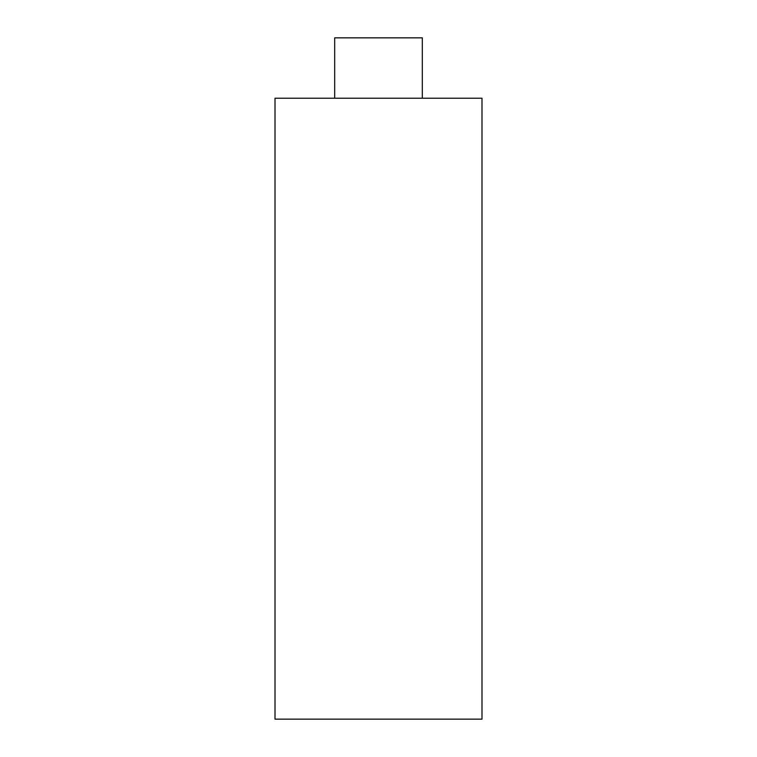 <?xml version="1.0" encoding="UTF-8"?>
<svg xmlns="http://www.w3.org/2000/svg" width="757" height="757" viewBox="0 0 757 757"><rect width="100%" height="100%" fill="white"/><g stroke="black" fill="none" stroke-linecap="round" stroke-linejoin="round"><path stroke-width="0.57" stroke-dasharray="3.79 2.84" d="M334.689 37.85L422.311 37.85M378.5 98.221L334.689 98.221L378.5 98.221M275.009 98.221L481.991 98.221M275.009 719.15L481.991 719.15"/><path stroke-width="1.14" d="M422.311 98.221L422.311 37.85L334.689 37.85L334.689 98.221M378.5 98.221L275.009 98.221L275.009 719.15L481.991 719.15L481.991 98.221L378.5 98.221"/></g></svg>

